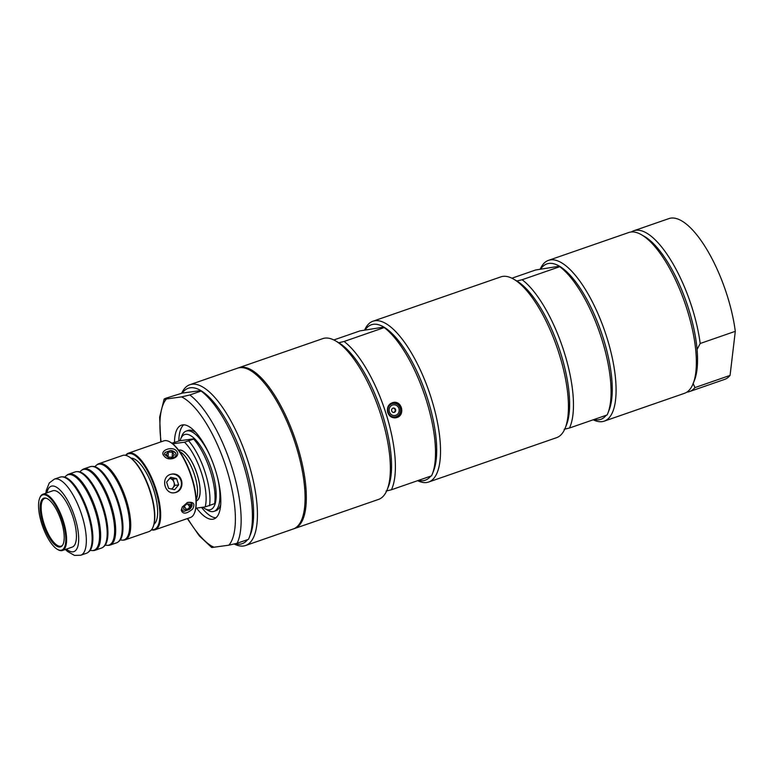 <?xml version="1.0" encoding="UTF-8"?>
<svg xmlns="http://www.w3.org/2000/svg" width="774" height="774" viewBox="0 0 774 774"><rect width="100%" height="100%" fill="white"/><g stroke="black" fill="none" stroke-linecap="round" stroke-linejoin="round"><path stroke-width="1.16" d="M195.716 432.356A42.473 14.958 -109.1 0 0 188.101 430.431L186.186 431.089A42.473 14.958 70.9 0 1 210.46 456.776M217.184 476.155A42.473 14.958 70.9 0 1 214.021 511.353L215.927 510.685A42.473 14.958 -109.1 0 0 220.725 504.464M215.956 517.806A49.633 17.483 70.9 0 1 201.55 507.415M178.833 441.025A49.633 17.483 70.9 0 1 183.719 424.829M564.159 429.28L569.471 428.022L607.087 414.98A85.092 29.973 -109.1 0 0 607.842 413.268A85.092 29.973 -109.1 0 0 600.972 336.526A85.092 29.973 -109.1 0 0 559.766 266.691L522.14 279.733L516.829 280.991A82.257 28.977 70.9 0 1 558.702 347.207A82.257 28.977 70.9 0 1 566.491 424.829L565.204 428.061A85.092 29.973 -109.1 0 0 558.925 353.137A85.092 29.973 -109.1 0 0 513.549 279.095A85.092 29.973 -109.1 0 0 500.836 276.879L372.933 321.229A85.092 29.973 70.9 0 1 374.993 320.736A85.092 29.973 70.9 0 1 431.021 397.488A85.092 29.973 70.9 0 1 428.68 482.018A85.092 29.973 70.9 0 1 417.621 480.683M606.216 415.28A82.257 28.977 70.9 0 1 594.055 419.498M511.904 278.214L535.618 269.991L559.467 266.198L559.766 266.691M540.929 268.742A82.257 28.977 70.9 0 1 559.467 266.198A82.257 28.977 70.9 0 1 601.34 332.423A82.257 28.977 70.9 0 1 609.128 410.046L607.842 413.268M513.549 279.095L516.558 280.827A82.257 28.977 70.9 0 1 516.829 280.991M522.14 279.733A85.092 29.973 70.9 0 1 563.946 351.396A85.092 29.973 70.9 0 1 569.471 428.022M428.68 482.018L556.593 437.668A85.092 29.973 -109.1 0 0 565.204 428.061M540.339 268.878A85.092 29.973 70.9 0 1 548.495 260.354A85.092 29.973 70.9 0 1 561.479 262.734A85.092 29.973 70.9 0 1 606.584 336.613A85.092 29.973 70.9 0 1 604.242 421.143A85.092 29.973 70.9 0 1 593.184 419.798M604.242 421.143L684.506 393.308A85.092 29.973 -109.1 0 0 693.107 383.701A85.092 29.973 -109.1 0 0 695.874 351.648A85.092 29.973 -109.1 0 0 641.452 234.735A85.092 29.973 -109.1 0 0 628.749 232.519L548.495 260.354M181.697 393.24A85.092 29.973 70.9 0 1 189.843 384.717L237.492 368.192A85.092 29.973 70.9 0 1 293.694 438.771A85.092 29.973 70.9 0 1 293.249 528.981L245.6 545.506A85.092 29.973 70.9 0 1 234.367 544.083M182.277 393.105A82.257 28.977 70.9 0 1 200.824 390.57L201.114 391.054L189.833 394.972L181.532 396.898L166.458 398.958C163.914 399.432 163.662 399.21 165.684 398.271L182.277 393.105L200.824 390.57A82.257 28.977 70.9 0 1 242.688 456.786A82.257 28.977 70.9 0 1 250.486 534.408L249.189 537.64A85.092 29.973 70.9 0 1 248.444 539.343L237.154 543.261L228.852 545.186L213.779 547.247A80.835 28.474 70.9 0 1 187.676 518.464M160.76 441.935L159.647 417.118L164.175 398.997L165.684 398.271M211.515 547.353L199.295 535.85L187.337 518.58M213.005 546.56C210.983 547.499 211.244 547.721 213.779 547.247M247.564 539.652A82.257 28.977 70.9 0 1 235.296 543.832M201.114 391.054A85.092 29.973 70.9 0 1 242.32 460.888A85.092 29.973 70.9 0 1 249.189 537.64M174.479 442.273A49.633 17.483 70.9 0 1 181.397 425.178A49.633 17.483 70.9 0 1 214.175 466.345A49.633 17.483 70.9 0 1 213.914 518.967A49.633 17.483 70.9 0 1 196.557 508.092M189.843 384.717A85.092 29.973 70.9 0 1 246.035 455.296A85.092 29.973 70.9 0 1 245.6 545.506M392.321 408.537A2.196 2.051 -97.8 0 1 395.678 409.959A2.196 2.051 -97.8 0 1 391.77 411.11A2.196 2.051 -97.8 0 1 392.321 408.537M393.685 412.436A2.196 2.051 82.2 0 0 393.095 408.111M390.899 405.992A5.389 5.031 -97.8 0 1 399.103 409.32A5.389 5.031 -97.8 0 1 392.437 415.203A5.389 5.031 -97.8 0 1 390.899 405.992M390.27 403.718A7.092 6.618 -97.8 0 1 391.673 403.351L393.086 403.157A7.092 6.618 -97.8 0 1 400.603 409.291A7.092 6.618 -97.8 0 1 388.006 412.977A7.092 6.618 -97.8 0 1 393.086 403.157C396.52 402.567 399.036 404.608 400.632 409.301C400.806 413.626 398.929 416.267 395.011 417.215L393.598 417.399A7.092 6.618 -97.8 0 1 392.215 417.438M394.634 417.912A7.798 7.285 82.2 0 0 397.42 416.344M395.64 403.341A7.798 7.285 82.2 0 0 392.534 402.586M396.888 417.534L395.582 417.844C391.808 418.066 389.206 416.277 387.755 412.494C386.681 407.124 388.587 403.757 393.473 402.393C402.103 400.729 405.218 415.193 396.888 417.534M333.826 339.96L360.055 330.875L383.904 327.083L384.204 327.566L344.072 341.479L338.76 342.737A82.257 28.977 -109.1 0 0 338.49 342.572L335.481 340.841A85.092 29.973 -109.1 0 0 324.828 338.132A85.092 29.973 -109.1 0 0 322.768 338.625L238.75 367.756A85.092 29.973 70.9 0 1 294.942 438.336A85.092 29.973 70.9 0 1 294.507 528.545A85.092 29.973 70.9 0 1 293.868 528.748M386.091 491.026L391.402 489.778L431.524 475.855A85.092 29.973 -109.1 0 0 432.279 474.152L433.566 470.921A82.257 28.977 -109.1 0 0 425.777 393.298A82.257 28.977 -109.1 0 0 383.904 327.083A82.257 28.977 -109.1 0 0 373.349 324.306A82.257 28.977 -109.1 0 0 365.367 329.618M418.492 480.373A82.257 28.977 -109.1 0 0 430.654 476.165M294.507 528.545L378.525 499.414A85.092 29.973 -109.1 0 0 387.135 489.807L388.422 486.575A82.257 28.977 -109.1 0 0 380.634 408.953A82.257 28.977 -109.1 0 0 338.76 342.737M344.072 341.479A85.092 29.973 70.9 0 1 385.878 413.142A85.092 29.973 70.9 0 1 391.402 489.778M387.135 489.807A85.092 29.973 -109.1 0 0 378.96 409.194A85.092 29.973 -109.1 0 0 335.481 340.841M364.777 329.753A85.092 29.973 70.9 0 1 372.933 321.229M432.279 474.152A85.092 29.973 -109.1 0 0 425.41 397.401A85.092 29.973 -109.1 0 0 384.204 327.566M238.131 367.998A85.092 29.973 70.9 0 1 238.75 367.756M631.361 231.968A85.092 29.973 70.9 0 1 633.761 230.778L668.871 218.607A85.092 29.973 70.9 0 1 707.504 250.573A85.092 29.973 70.9 0 1 735.3 331.32L730.066 375.409A85.092 29.973 70.9 0 1 724.628 379.395L689.518 391.567A85.092 29.973 70.9 0 1 686.906 392.128M633.761 230.778A85.092 29.973 70.9 0 1 672.383 262.744A85.092 29.973 70.9 0 1 700.189 343.492L735.3 331.32M700.189 343.492L697.074 349.48A82.257 28.977 70.9 0 1 694.404 380.469L693.107 383.701M693.049 383.333L694.955 387.581A85.092 29.973 70.9 0 1 689.518 391.567M730.066 375.409L694.955 387.581M641.452 234.735L644.471 236.476A82.257 28.977 70.9 0 1 697.074 349.48M178.862 450.197A26.829 9.452 -109.1 0 0 178.678 450.265A26.829 9.452 70.9 0 1 178.833 450.207A26.829 9.452 70.9 0 1 197.147 474.249A26.829 9.452 70.9 0 1 196.412 500.894A26.829 9.452 70.9 0 1 196.248 500.952M171.857 443.192L180.071 440.706A39.706 13.99 70.9 0 1 180.632 439.042A39.706 13.99 70.9 0 1 194.593 438.723L184.512 442.206L172.689 443.821M180.071 440.706L194.593 438.723A39.706 13.99 70.9 0 1 215.24 503.429A39.706 13.99 70.9 0 1 204.733 508.557A39.706 13.99 70.9 0 1 202.798 507.241M195.832 508.189L205.158 506.922L215.24 503.429M193.906 439.332A42.473 14.958 70.9 0 1 214.562 504.038M188.827 441.093A42.473 14.958 70.9 0 1 209.483 505.799M184.512 442.206A39.638 13.961 70.9 0 1 205.158 506.922M180.632 439.042L181.89 435.888A42.473 14.958 70.9 0 1 186.186 431.089M214.021 511.353A42.473 14.958 70.9 0 1 207.674 510.25L204.733 508.557M186.737 509.727L183.68 509.369L183.825 506.477L187.037 503.942L190.104 504.3L189.949 507.193L186.737 509.727L184.173 506.206M191.691 503.477A5.863 3.599 -36.1 0 1 189.359 509.476L184.048 511.314A5.863 3.599 -36.1 0 1 182.238 510.395M187.134 502.597L189.727 502.355L191.729 503.526L189.359 509.476M189.949 507.193L187.627 504.009M184.057 511.314L182.267 510.443L181.861 508.837L182.519 506.622M172.138 457.25L168.055 457.028L166.149 454.425L168.326 452.026L172.418 452.248L174.324 454.86L172.138 457.25M164.388 454.241A5.863 4.141 -177 0 1 165.201 452.393L170.609 450.507A5.863 4.141 -177 0 1 176.095 454.831L175.272 456.892L169.854 458.769L164.388 454.193L165.201 452.393M172.418 452.248L172.157 457.231M168.326 452.026L168.064 457.037M170.609 450.516L175.427 452.616L176.095 454.802M176.646 478.651L178.639 484.872L174.614 489.729L168.606 488.355L166.613 482.125L170.638 477.277L176.646 478.651L172.97 479.145L173.966 482.26A5.67 5.292 -97.8 0 1 171.509 489.013M171.586 474.133A9.423 8.804 -97.8 0 1 180.961 480.606A9.423 8.804 -97.8 0 1 174.227 492.786M169.7 478.409A5.67 5.292 -97.8 0 1 173.966 482.26L174.963 485.375L171.876 489.1M169.7 478.4L172.97 479.145M178.639 484.872L174.963 485.375M95.25 466.403A39.958 14.077 70.9 0 1 96.469 465.164A39.958 14.077 70.9 0 1 124.324 497.498A39.958 14.077 70.9 0 1 122.466 540.136A39.958 14.077 70.9 0 1 120.744 539.913M122.466 540.136L123.482 540.126A40.277 14.184 -109.1 0 0 125.136 539.846A40.277 14.184 -109.1 0 0 125.349 497.14A40.277 14.184 -109.1 0 0 98.743 463.742A40.277 14.184 -109.1 0 0 97.272 464.545L96.469 465.164M98.743 463.742L122.573 455.48A40.277 14.184 70.9 0 1 128.59 456.525A40.277 14.184 70.9 0 1 149.169 488.887A40.277 14.184 70.9 0 1 153.039 527.036A40.277 14.184 70.9 0 1 148.966 531.583L125.136 539.846M83.698 468.957L90.219 466.693A40.277 14.184 70.9 0 1 91.883 466.412A40.277 14.184 70.9 0 1 116.816 500.101A40.277 14.184 70.9 0 1 118.093 541.994A40.277 14.184 70.9 0 1 116.613 542.806L110.092 545.06A40.277 14.184 -109.1 0 0 110.295 502.365A40.277 14.184 -109.1 0 0 83.698 468.957A40.277 14.184 -109.1 0 0 82.218 469.77L81.425 470.379A39.958 14.077 70.9 0 1 109.279 502.713A39.958 14.077 70.9 0 1 107.422 545.36A39.958 14.077 70.9 0 1 105.699 545.138M118.093 541.994L118.886 541.384A39.958 14.077 -109.1 0 0 120.212 540A39.958 14.077 -109.1 0 0 117.629 499.82A39.958 14.077 -109.1 0 0 94.776 466.674A39.958 14.077 -109.1 0 0 92.89 466.403L91.883 466.412M107.422 545.36L108.428 545.351A40.277 14.184 -109.1 0 0 110.092 545.06M80.206 471.627A39.958 14.077 70.9 0 1 81.425 470.379M68.654 474.172L75.175 471.917A40.277 14.184 70.9 0 1 76.829 471.637A40.277 14.184 70.9 0 1 101.771 505.316A40.277 14.184 70.9 0 1 103.039 547.218A40.277 14.184 70.9 0 1 101.558 548.021L95.047 550.285A40.277 14.184 -109.1 0 0 95.25 507.58A40.277 14.184 -109.1 0 0 68.654 474.172A40.277 14.184 -109.1 0 0 67.174 474.984L66.37 475.594A39.958 14.077 70.9 0 1 94.225 507.938A39.958 14.077 70.9 0 1 92.377 550.575A39.958 14.077 70.9 0 1 90.645 550.353M103.039 547.218L103.842 546.599A39.958 14.077 -109.1 0 0 105.158 545.225A39.958 14.077 -109.1 0 0 102.584 505.045A39.958 14.077 -109.1 0 0 79.732 471.888A39.958 14.077 -109.1 0 0 77.835 471.618L76.829 471.637M92.377 550.575L93.383 550.566A40.277 14.184 -109.1 0 0 95.047 550.285M65.151 476.842A39.958 14.077 70.9 0 1 66.37 475.594M60.12 477.132A40.277 14.184 70.9 0 1 61.785 476.852A40.277 14.184 70.9 0 1 86.727 510.54A40.277 14.184 70.9 0 1 87.994 552.433A40.277 14.184 70.9 0 1 86.514 553.236L80.748 555.239A40.277 14.184 -109.1 0 0 80.951 512.543A40.277 14.184 -109.1 0 0 54.354 479.135L60.12 477.132M87.994 552.433L88.787 551.814A39.958 14.077 -109.1 0 0 90.113 550.44A39.958 14.077 -109.1 0 0 87.53 510.26A39.958 14.077 -109.1 0 0 64.677 477.103A39.958 14.077 -109.1 0 0 62.791 476.842L61.785 476.852M153.039 527.036L153.3 526.388A39.706 13.99 -109.1 0 0 149.488 488.771A39.706 13.99 -109.1 0 0 129.19 456.873L128.59 456.525M57.402 549.356L58.002 549.704A29.78 10.488 -109.1 0 0 62.452 550.478L72.292 547.063A29.78 10.488 -109.1 0 0 72.446 515.494A29.78 10.488 -109.1 0 0 52.777 490.784L42.938 494.199A29.78 10.488 -109.1 0 0 39.919 497.566L39.668 498.214A29.218 10.294 70.9 0 1 61.91 519.141A29.218 10.294 70.9 0 1 57.402 549.356A29.218 10.294 70.9 0 1 41.815 523.93A29.218 10.294 70.9 0 1 39.668 498.214M128.436 453.148L163.798 440.88A40.558 14.29 70.9 0 1 169.864 441.935A40.558 14.29 70.9 0 1 190.588 474.52A40.558 14.29 70.9 0 1 194.487 512.939A40.558 14.29 70.9 0 1 190.375 517.525L155.013 529.784A40.558 14.29 -109.1 0 0 155.226 486.788A40.558 14.29 -109.1 0 0 128.436 453.148A40.558 14.29 -109.1 0 0 125.62 455.335M151.443 529.803A40.558 14.29 -109.1 0 0 155.013 529.784M176.733 451.184C172.496 445.34 158.428 450.729 164.214 456.089C168.722 462.252 181.28 457.163 176.733 451.184M181.261 510.172C182.78 514.439 186.563 514.052 192.62 509.031C195.358 503.826 193.626 501.639 187.434 502.471L182.325 506.951L181.261 510.172M170.174 474.481L171.77 474.104C183.641 472.14 185.934 491.335 174.324 492.777C164.61 494.422 160.489 477.722 170.174 474.481M125.862 455.393A39.996 14.087 70.9 0 1 154.539 487.02A39.996 14.087 70.9 0 1 151.598 529.619M194.487 512.939L194.738 512.301A39.996 14.087 -109.1 0 0 190.897 474.414A39.996 14.087 -109.1 0 0 170.464 442.283L169.864 441.935M62.452 550.478A29.78 10.488 -109.1 0 0 62.607 518.899A29.78 10.488 -109.1 0 0 42.938 494.199M43.044 523.766A25.745 9.065 70.9 0 1 45.821 498.127A25.745 9.065 70.9 0 1 60.759 519.538A25.745 9.065 70.9 0 1 62.288 545.612A25.745 9.065 70.9 0 1 43.044 523.766M62.559 545.235A25.252 8.901 70.9 0 1 61.649 545.931A25.252 8.901 70.9 0 1 43.973 523.476A25.252 8.901 70.9 0 1 45.124 498.272A25.252 8.901 70.9 0 1 46.266 498.253M196.19 499.375A26.664 9.394 -109.1 0 0 193.993 473.34A26.664 9.394 -109.1 0 0 179.597 451.532M178.775 450.4L178.891 450.362A26.664 9.394 70.9 0 1 179.539 450.207A26.664 9.394 70.9 0 1 196.799 473.359A26.664 9.394 70.9 0 1 196.364 500.739L196.248 500.778M178.707 450.304A26.771 9.433 70.9 0 1 179.5 450.1A26.771 9.433 70.9 0 1 197.128 474.249A26.771 9.433 70.9 0 1 196.248 500.894M131.096 458.16A35.169 12.394 70.9 0 1 152.933 487.581A35.169 12.394 70.9 0 1 153.997 524.201M189.833 394.972A85.092 29.973 70.9 0 1 231.629 466.635A85.092 29.973 70.9 0 1 237.154 543.261M161.098 441.819A80.835 28.474 70.9 0 1 166.458 398.958M181.532 396.898A80.835 28.474 70.9 0 1 226.356 468.144A80.835 28.474 70.9 0 1 228.852 545.186M390.038 404.899A6.811 6.356 -97.8 0 1 400.41 409.088A6.811 6.356 -97.8 0 1 391.992 416.528A6.811 6.356 -97.8 0 1 390.038 404.899M46.914 492.825A34.607 12.191 70.9 0 1 64.01 494.77A34.607 12.191 70.9 0 1 78.648 536.982A34.607 12.191 70.9 0 1 66.429 549.095M394.721 411.749A2.274 2.274 0 0 0 394.256 408.488M65.413 549.453L67.473 551.427L74.439 555.393L80.748 555.239M54.354 479.135L49.265 482.976L46.285 490.406L45.898 493.173M65.055 476.978L64.474 477.065M90.481 550.304L89.978 550.604M80.099 471.763L79.529 471.85M105.535 545.09L105.022 545.38M95.154 466.538L94.573 466.625M120.58 539.875L120.076 540.165"/></g></svg>

